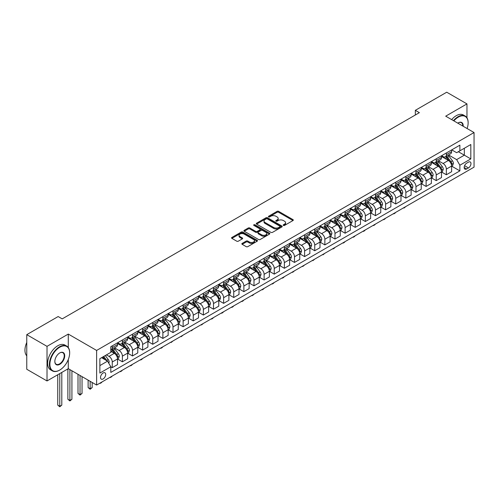 <?xml version="1.0" encoding="UTF-8"?>
<svg xmlns="http://www.w3.org/2000/svg" width="499" height="499" viewBox="0 0 499 499"><rect width="100%" height="100%" fill="white"/><g stroke="black" fill="none" stroke-linecap="round" stroke-linejoin="round"><path stroke-width="0.75" d="M283.42 225.417A0.786 0.455 0 0 0 284.53 225.417L292.975 220.546A1.123 0.649 0 0 0 293.306 220.084A1.123 0.649 0 0 0 292.975 219.622L278.667 211.364A1.123 0.649 0 0 0 277.076 211.364L268.63 216.242A0.786 0.455 0 0 0 268.4 216.56A0.786 0.455 0 0 0 268.63 216.884A0.786 0.455 0 0 0 269.747 216.884L270.838 216.254A3.599 2.077 0 0 1 275.922 216.254L277.12 216.94A3.599 2.077 0 0 1 278.174 218.406A3.599 2.077 0 0 1 277.12 219.878L276.022 220.508A0.786 0.455 0 0 0 275.791 220.832A0.786 0.455 0 0 0 276.022 221.151A0.786 0.455 0 0 0 277.138 221.151L278.23 220.521A3.599 2.077 0 0 1 283.32 220.521L284.511 221.207A3.599 2.077 0 0 1 285.565 222.679A3.599 2.077 0 0 1 284.511 224.145L283.42 224.775A0.786 0.455 0 0 0 283.189 225.099A0.786 0.455 0 0 0 283.42 225.417L283.42 224.775M103.106 378.966A3.668 2.115 120 0 0 105.501 375.735A3.668 2.115 120 0 0 104.94 372.803A3.668 2.115 120 0 0 103.106 372.984A3.668 2.115 120 0 0 100.711 376.209A3.668 2.115 120 0 0 101.272 379.146A3.668 2.115 120 0 0 103.106 378.966M242.177 243.4A1.123 0.649 0 0 0 241.847 243.861A1.123 0.649 0 0 0 242.177 244.317L246.194 246.637A1.123 0.649 0 0 0 247.785 246.637L257.166 241.223A1.123 0.649 0 0 0 257.49 240.761A1.123 0.649 0 0 0 257.166 240.3L242.851 232.041A1.123 0.649 0 0 0 241.267 232.041L231.885 237.455A1.123 0.649 0 0 0 231.555 237.917A1.123 0.649 0 0 0 231.885 238.372L236.732 241.173A1.123 0.649 0 0 0 238.322 241.173L242.339 238.859A1.123 0.649 0 0 0 242.664 238.397A1.123 0.649 0 0 0 242.339 237.936L239.932 236.551A3.006 1.734 0 0 1 239.052 235.322A3.006 1.734 0 0 1 240.905 233.719A3.006 1.734 0 0 1 244.186 234.093L253.604 239.532A3.006 1.734 0 0 1 254.484 240.761A3.006 1.734 0 0 1 252.631 242.364A3.006 1.734 0 0 1 249.35 241.99L247.785 241.079A1.123 0.649 0 0 0 246.194 241.079L242.177 243.4L242.177 244.317M68.282 334.074L47.018 346.35L26.771 334.661L26.771 369.266L47.018 380.955L68.282 368.68L96.625 385.047L96.625 350.441L68.282 334.074L68.282 347.547M466.964 117.795L466.964 103.898L445.701 116.173L474.05 132.541L96.625 350.441M466.964 103.898L446.717 92.209L415.33 110.329L415.33 115.007M26.771 334.661L58.158 316.541L62.207 318.88L419.378 112.668L415.33 110.329M270.92 232.359A1.123 0.649 0 0 0 272.504 232.359L281.885 226.945A1.123 0.649 0 0 0 282.216 226.49A1.123 0.649 0 0 0 281.885 226.028L267.576 217.764A1.123 0.649 0 0 0 265.986 217.764L256.605 223.184A1.123 0.649 0 0 0 256.28 223.639A1.123 0.649 0 0 0 256.605 224.101L270.92 232.359M254.178 225.592A0.786 0.455 0 0 1 254.977 225.704L269.51 234.093L260.147 239.501A1.123 0.649 0 0 1 258.557 239.501L244.242 231.237L244.242 230.32A1.123 0.649 0 0 0 243.917 230.781A1.123 0.649 0 0 0 244.242 231.237M244.242 230.32L248.259 227.999A1.123 0.649 0 0 1 249.849 227.999L255.65 231.355A1.123 0.649 0 0 0 257.241 231.355L259.904 229.814A1.123 0.649 0 0 0 260.235 229.353A1.123 0.649 0 0 0 259.904 228.898L253.866 225.411A0.786 0.455 0 0 1 253.635 225.086A0.786 0.455 0 0 1 254.122 224.669A0.786 0.455 0 0 1 254.977 224.768L269.522 233.164A1.123 0.649 0 0 1 269.853 233.626A1.123 0.649 0 0 1 269.522 234.081L269.522 233.164M468.461 162.138L466.677 163.167A3.549 2.052 120 0 0 464.363 166.298A3.549 2.052 120 0 0 464.906 169.142A3.549 2.052 120 0 0 466.677 168.968L468.461 167.938A3.549 2.052 120 0 0 470.782 164.807A3.549 2.052 120 0 0 470.239 161.963A3.549 2.052 120 0 0 468.461 162.138M96.625 385.047L474.05 167.146L474.05 132.541M451.738 149.862L456.635 152.694L459.878 150.823L459.878 145.165L110.803 346.705L110.803 352.363L99.869 358.675L99.869 373.077L110.803 366.765L110.803 372.422L459.878 170.883L459.878 165.225L456.635 159.618L448.582 154.964M459.878 150.823L470.813 144.51L470.813 158.913L459.878 165.225M47.018 346.35L47.018 380.955M458.338 151.715L464.332 155.17L464.332 148.253L470.813 144.51M456.635 159.618L464.332 155.17L470.813 158.913M99.869 365.592L107.559 361.151L101.565 357.689M110.803 366.809L112.256 367.651L112.256 361.993A4.585 2.645 -120 0 0 109.019 356.38L106.43 354.883M112.256 367.651L117.521 364.613L117.521 358.956A4.585 2.645 -120 0 0 114.283 353.342L110.803 351.333M117.645 359.068L122.386 361.806L122.386 356.149A4.585 2.645 -120 0 0 119.142 350.535L114.489 347.853M122.386 361.806L127.65 358.769L127.65 353.111A4.585 2.645 -120 0 0 124.407 347.497L117.521 343.524M127.769 353.223L132.509 355.962L132.509 350.304A4.585 2.645 -120 0 0 129.266 344.69L124.619 342.008M132.509 355.962L137.774 352.924L137.774 347.267A4.585 2.645 -120 0 0 134.53 341.653L127.65 337.68M137.892 347.379L142.633 350.117L142.633 344.46A4.585 2.645 -120 0 0 139.389 338.846L134.742 336.164M142.633 350.117L147.897 347.079L147.897 341.416A4.585 2.645 -120 0 0 144.654 335.808L137.774 331.835M148.016 341.534L152.756 344.273L152.756 338.615A4.585 2.645 -120 0 0 149.513 333.001L144.866 330.313M152.756 344.273L158.021 341.229L158.021 335.571A4.585 2.645 -120 0 0 154.777 329.964L147.897 325.99M158.139 335.69L162.88 338.428L162.88 332.771A4.585 2.645 -120 0 0 159.643 327.157L154.989 324.469M162.88 338.428L168.144 335.384L168.144 329.727A4.585 2.645 -120 0 0 164.907 324.119L158.021 320.14M168.263 329.845L173.003 332.584L173.003 326.92A4.585 2.645 -120 0 0 169.766 321.312L165.113 318.624M173.003 332.584L178.268 329.54L178.268 323.882A4.585 2.645 -120 0 0 175.03 318.275L168.144 314.295M178.386 324.001L183.127 326.739L183.127 321.075A4.585 2.645 -120 0 0 179.889 315.468L175.236 312.779M183.127 326.739L188.391 323.695L188.391 318.038A4.585 2.645 -120 0 0 185.154 312.43L178.268 308.451M188.516 318.156L193.25 320.888L193.25 315.231A4.585 2.645 -120 0 0 190.013 309.623L185.36 306.935M193.25 320.888L198.515 317.851L198.515 312.193A4.585 2.645 -120 0 0 195.277 306.579L188.391 302.606M198.639 312.312L203.374 315.044L203.374 309.386A4.585 2.645 -120 0 0 200.136 303.779L195.483 301.09M203.374 315.044L208.638 312.006L208.638 306.349A4.585 2.645 -120 0 0 205.401 300.735L198.515 296.762M208.763 306.467L213.497 309.199L213.497 303.542A4.585 2.645 -120 0 0 210.26 297.934L205.607 295.246M213.497 309.199L218.762 306.161L218.762 300.504A4.585 2.645 -120 0 0 215.524 294.89L208.638 290.917M218.886 300.623L223.621 303.355L223.621 297.697A4.585 2.645 -120 0 0 220.383 292.083L215.73 289.401M223.621 303.355L228.885 300.317L228.885 294.659A4.585 2.645 -120 0 0 225.648 289.046L218.762 285.072M229.01 294.778L233.744 297.51L233.744 291.853A4.585 2.645 -120 0 0 230.507 286.239L225.854 283.557M233.744 297.51L239.009 294.472L239.009 288.815A4.585 2.645 -120 0 0 235.771 283.201L228.885 279.228M239.133 288.927L243.874 291.666L243.874 286.008A4.585 2.645 -120 0 0 240.63 280.394L235.977 277.712M243.874 291.666L249.138 288.628L249.138 282.97A4.585 2.645 -120 0 0 245.895 277.357L239.009 273.383M249.257 283.083L253.997 285.821L253.997 280.164A4.585 2.645 -120 0 0 250.754 274.55L246.107 271.868M253.997 285.821L259.262 282.783L259.262 277.126A4.585 2.645 -120 0 0 256.018 271.512L249.138 267.539M259.38 277.238L264.121 279.976L264.121 274.319A4.585 2.645 -120 0 0 260.877 268.705L256.23 266.023M264.121 279.976L269.385 276.939L269.385 271.281A4.585 2.645 -120 0 0 266.142 265.668L259.262 261.694M269.504 271.394L274.244 274.132L274.244 268.474A4.585 2.645 -120 0 0 271.001 262.861L266.354 260.179M274.244 274.132L279.509 271.094L279.509 265.431A4.585 2.645 -120 0 0 276.265 259.823L269.385 255.85M279.627 265.549L284.368 268.287L284.368 262.63A4.585 2.645 -120 0 0 281.13 257.016L276.477 254.328M284.368 268.287L289.632 265.243L289.632 259.586A4.585 2.645 -120 0 0 286.395 253.979L279.509 250.005M289.751 259.705L294.491 262.443L294.491 256.785A4.585 2.645 -120 0 0 291.254 251.172L286.601 248.483M294.491 262.443L299.756 259.399L299.756 253.742A4.585 2.645 -120 0 0 296.518 248.134L289.632 244.154M299.874 253.86L304.615 256.598L304.615 250.935A4.585 2.645 -120 0 0 301.377 245.327L296.724 242.639M304.615 256.598L309.879 253.554L309.879 247.897A4.585 2.645 -120 0 0 306.642 242.289L299.756 238.31M310.004 248.015L314.738 250.748L314.738 245.09A4.585 2.645 -120 0 0 311.501 239.483L306.848 236.794M314.738 250.748L320.002 247.71L320.002 242.052A4.585 2.645 -120 0 0 316.765 236.445L309.879 232.465M320.127 242.171L324.861 244.903L324.861 239.246A4.585 2.645 -120 0 0 321.624 233.638L316.971 230.95M324.861 244.903L330.126 241.865L330.126 236.208A4.585 2.645 -120 0 0 326.889 230.594L320.002 226.621M330.251 236.326L334.985 239.058L334.985 233.401A4.585 2.645 -120 0 0 331.748 227.793L327.094 225.105M334.985 239.058L340.249 236.021L340.249 230.363A4.585 2.645 -120 0 0 337.012 224.75L330.126 220.776M340.374 230.482L345.108 233.214L345.108 227.556A4.585 2.645 -120 0 0 341.871 221.949L337.218 219.261M345.108 233.214L350.373 230.176L350.373 224.519A4.585 2.645 -120 0 0 347.136 218.905L340.249 214.932M350.498 224.637L355.232 227.369L355.232 221.712A4.585 2.645 -120 0 0 351.995 216.098L347.341 213.416M355.232 227.369L360.496 224.332L360.496 218.674A4.585 2.645 -120 0 0 357.259 213.061L350.373 209.087M360.621 218.793L365.362 221.525L365.362 215.867A4.585 2.645 -120 0 0 362.118 210.254L357.465 207.572M365.362 221.525L370.626 218.487L370.626 212.83A4.585 2.645 -120 0 0 367.383 207.216L360.496 203.243M370.745 212.942L375.485 215.68L375.485 210.023A4.585 2.645 -120 0 0 372.242 204.409L367.595 201.727M375.485 215.68L380.749 212.643L380.749 206.985A4.585 2.645 -120 0 0 377.506 201.371L370.626 197.398M380.868 207.097L385.608 209.836L385.608 204.178A4.585 2.645 -120 0 0 382.365 198.565L377.718 195.882M385.608 209.836L390.873 206.798L390.873 201.141A4.585 2.645 -120 0 0 387.629 195.527L380.749 191.554M390.991 201.253L395.732 203.991L395.732 198.334A4.585 2.645 -120 0 0 392.488 192.72L387.842 190.038M395.732 203.991L400.996 200.954L400.996 195.29A4.585 2.645 -120 0 0 397.753 189.682L390.873 185.709M401.115 195.408L405.855 198.147L405.855 192.489A4.585 2.645 -120 0 0 402.618 186.876L397.965 184.193M405.855 198.147L411.12 195.109L411.12 189.445A4.585 2.645 -120 0 0 407.883 183.838L400.996 179.865M411.238 189.564L415.979 192.302L415.979 186.645A4.585 2.645 -120 0 0 412.742 181.031L408.088 178.343M415.979 192.302L421.243 189.258L421.243 183.601A4.585 2.645 -120 0 0 418.006 177.993L411.12 174.014M421.362 183.719L426.102 186.458L426.102 180.8A4.585 2.645 -120 0 0 422.865 175.186L418.212 172.498M426.102 186.458L431.367 183.414L431.367 177.756A4.585 2.645 -120 0 0 428.13 172.149L421.243 168.169M431.492 177.875L436.226 180.613L436.226 174.949A4.585 2.645 -120 0 0 432.989 169.342L428.335 166.654M436.226 180.613L441.49 177.569L441.49 171.912A4.585 2.645 -120 0 0 438.253 166.304L431.367 162.325M441.615 172.03L446.349 174.762L446.349 169.105A4.585 2.645 -120 0 0 443.112 163.497L438.459 160.809M446.349 174.762L451.614 171.725L451.614 166.067A4.585 2.645 -120 0 0 448.376 160.453L441.49 156.48M441.615 155.713L443.112 156.574A4.585 2.645 -120 0 0 445.401 156.805A4.585 2.645 -120 0 0 446.349 154.702L446.349 152.975M431.492 161.557L432.989 162.418A4.585 2.645 -120 0 0 435.278 162.649A4.585 2.645 -120 0 0 436.226 160.547L436.226 158.819M421.362 167.402L422.865 168.263A4.585 2.645 -120 0 0 425.154 168.494A4.585 2.645 -120 0 0 426.102 166.398L426.102 164.664M411.238 173.247L412.742 174.107A4.585 2.645 -120 0 0 415.031 174.338A4.585 2.645 -120 0 0 415.979 172.242L415.979 170.508M401.115 179.091L402.618 179.958A4.585 2.645 -120 0 0 404.907 180.183A4.585 2.645 -120 0 0 405.855 178.087L405.855 176.353M390.991 184.936L392.488 185.803A4.585 2.645 -120 0 0 394.784 186.027A4.585 2.645 -120 0 0 395.732 183.931L395.732 182.197M380.868 190.78L382.365 191.647A4.585 2.645 -120 0 0 384.66 191.872A4.585 2.645 -120 0 0 385.608 189.776L385.608 188.042M370.745 196.625L372.242 197.492A4.585 2.645 -120 0 0 374.537 197.716A4.585 2.645 -120 0 0 375.485 195.62L375.485 193.893M360.621 202.469L362.118 203.336A4.585 2.645 -120 0 0 364.407 203.561A4.585 2.645 -120 0 0 365.362 201.465L365.362 199.737M350.498 208.314L351.995 209.181A4.585 2.645 -120 0 0 354.284 209.405A4.585 2.645 -120 0 0 355.232 207.31L355.232 205.582M340.374 214.158L341.871 215.025A4.585 2.645 -120 0 0 344.16 215.25A4.585 2.645 -120 0 0 345.108 213.154L345.108 211.426M330.251 220.003L331.748 220.87A4.585 2.645 -120 0 0 334.037 221.094A4.585 2.645 -120 0 0 334.985 218.999L334.985 217.271M320.127 225.847L321.624 226.714A4.585 2.645 -120 0 0 323.913 226.945A4.585 2.645 -120 0 0 324.861 224.843L324.861 223.115M310.004 231.698L311.501 232.559A4.585 2.645 -120 0 0 313.79 232.79A4.585 2.645 -120 0 0 314.738 230.688L314.738 228.96M299.874 237.543L301.377 238.403A4.585 2.645 -120 0 0 303.666 238.634A4.585 2.645 -120 0 0 304.615 236.532L304.615 234.804M289.751 243.387L291.254 244.248A4.585 2.645 -120 0 0 293.543 244.479A4.585 2.645 -120 0 0 294.491 242.383L294.491 240.649M279.627 249.232L281.13 250.099A4.585 2.645 -120 0 0 283.42 250.323A4.585 2.645 -120 0 0 284.368 248.228L284.368 246.494M269.504 255.076L271.001 255.943A4.585 2.645 -120 0 0 273.296 256.168A4.585 2.645 -120 0 0 274.244 254.072L274.244 252.338M259.38 260.921L260.877 261.788A4.585 2.645 -120 0 0 263.173 262.012A4.585 2.645 -120 0 0 264.121 259.917L264.121 258.183M249.257 266.765L250.754 267.632A4.585 2.645 -120 0 0 253.049 267.857A4.585 2.645 -120 0 0 253.997 265.761L253.997 264.027M239.133 272.61L240.63 273.477A4.585 2.645 -120 0 0 242.919 273.702A4.585 2.645 -120 0 0 243.874 271.606L243.874 269.878M229.01 278.454L230.507 279.321A4.585 2.645 -120 0 0 232.796 279.546A4.585 2.645 -120 0 0 233.744 277.45L233.744 275.722M218.886 284.299L220.383 285.166A4.585 2.645 -120 0 0 222.673 285.391A4.585 2.645 -120 0 0 223.621 283.295L223.621 281.567M208.763 290.144L210.26 291.011A4.585 2.645 -120 0 0 212.549 291.235A4.585 2.645 -120 0 0 213.497 289.139L213.497 287.412M198.639 295.988L200.136 296.855A4.585 2.645 -120 0 0 202.426 297.086A4.585 2.645 -120 0 0 203.374 294.984L203.374 293.256M188.516 301.839L190.013 302.7A4.585 2.645 -120 0 0 192.302 302.93A4.585 2.645 -120 0 0 193.25 300.828L193.25 299.101M178.386 307.683L179.889 308.544A4.585 2.645 -120 0 0 182.179 308.775A4.585 2.645 -120 0 0 183.127 306.673L183.127 304.945M168.263 313.528L169.766 314.389A4.585 2.645 -120 0 0 172.055 314.62A4.585 2.645 -120 0 0 173.003 312.517L173.003 310.79M158.139 319.372L159.643 320.233A4.585 2.645 -120 0 0 161.932 320.464A4.585 2.645 -120 0 0 162.88 318.368L162.88 316.634M148.016 325.217L149.513 326.084A4.585 2.645 -120 0 0 151.808 326.309A4.585 2.645 -120 0 0 152.756 324.213L152.756 322.479M137.892 331.062L139.389 331.929A4.585 2.645 -120 0 0 141.685 332.153A4.585 2.645 -120 0 0 142.633 330.057L142.633 328.323M127.769 336.906L129.266 337.773A4.585 2.645 -120 0 0 131.561 337.998A4.585 2.645 -120 0 0 132.509 335.902L132.509 334.168M117.645 342.751L119.142 343.618A4.585 2.645 -120 0 0 121.432 343.842A4.585 2.645 -120 0 0 122.386 341.746L122.386 340.019M451.738 166.186L459.878 170.883M445.401 156.805L450.666 153.761A4.585 2.645 -120 0 0 451.614 151.665L451.614 149.937M435.278 162.649L440.542 159.605A4.585 2.645 -120 0 0 441.49 157.509L441.49 155.782M425.154 168.494L430.419 165.45A4.585 2.645 -120 0 0 431.367 163.354L431.367 161.626M415.031 174.338L420.295 171.3A4.585 2.645 -120 0 0 421.243 169.198L421.243 167.471M404.907 180.183L410.172 177.145A4.585 2.645 -120 0 0 411.12 175.043L411.12 173.315M394.784 186.027L400.048 182.99A4.585 2.645 -120 0 0 400.996 180.888L400.996 179.16M384.66 191.872L389.925 188.834A4.585 2.645 -120 0 0 390.873 186.738L390.873 185.004M374.537 197.716L379.801 194.679A4.585 2.645 -120 0 0 380.749 192.583L380.749 190.849M364.407 203.561L369.672 200.523A4.585 2.645 -120 0 0 370.626 198.427L370.626 196.693M354.284 209.405L359.548 206.368A4.585 2.645 -120 0 0 360.496 204.272L360.496 202.538M344.16 215.25L349.425 212.212A4.585 2.645 -120 0 0 350.373 210.116L350.373 208.382M334.037 221.094L339.301 218.057A4.585 2.645 -120 0 0 340.249 215.961L340.249 214.233M323.913 226.945L329.178 223.901A4.585 2.645 -120 0 0 330.126 221.806L330.126 220.078M313.79 232.79L319.054 229.746A4.585 2.645 -120 0 0 320.002 227.65L320.002 225.922M303.666 238.634L308.931 235.59A4.585 2.645 -120 0 0 309.879 233.495L309.879 231.767M293.543 244.479L298.807 241.441A4.585 2.645 -120 0 0 299.756 239.339L299.756 237.611M283.42 250.323L288.684 247.286A4.585 2.645 -120 0 0 289.632 245.184L289.632 243.456M273.296 256.168L278.561 253.13A4.585 2.645 -120 0 0 279.509 251.028L279.509 249.3M263.173 262.012L268.437 258.975A4.585 2.645 -120 0 0 269.385 256.879L269.385 255.145M253.049 267.857L258.314 264.819A4.585 2.645 -120 0 0 259.262 262.724L259.262 260.989M242.919 273.702L248.184 270.664A4.585 2.645 -120 0 0 249.138 268.568L249.138 266.834M232.796 279.546L238.06 276.508A4.585 2.645 -120 0 0 239.009 274.413L239.009 272.679M222.673 285.391L227.937 282.353A4.585 2.645 -120 0 0 228.885 280.257L228.885 278.523M212.549 291.235L217.814 288.197A4.585 2.645 -120 0 0 218.762 286.102L218.762 284.374M202.426 297.086L207.69 294.042A4.585 2.645 -120 0 0 208.638 291.946L208.638 290.218M192.302 302.93L197.567 299.887A4.585 2.645 -120 0 0 198.515 297.791L198.515 296.063M182.179 308.775L187.443 305.731A4.585 2.645 -120 0 0 188.391 303.635L188.391 301.907M172.055 314.62L177.32 311.576A4.585 2.645 -120 0 0 178.268 309.48L178.268 307.752M161.932 320.464L167.196 317.426A4.585 2.645 -120 0 0 168.144 315.324L168.144 313.597M151.808 326.309L157.073 323.271A4.585 2.645 -120 0 0 158.021 321.169L158.021 319.441M141.685 332.153L146.949 329.115A4.585 2.645 -120 0 0 147.897 327.013L147.897 325.286M131.561 337.998L136.826 334.96A4.585 2.645 -120 0 0 137.774 332.864L137.774 331.13M121.432 343.842L126.696 340.805A4.585 2.645 -120 0 0 127.65 338.709L127.65 336.975M110.803 349.874A4.585 2.645 -120 0 0 111.308 349.687L116.573 346.649A4.585 2.645 -120 0 0 117.521 344.553L117.521 342.819M111.308 349.687A4.585 2.645 -120 0 0 112.256 347.591L112.256 345.863M107.559 361.151L110.803 366.765M68.282 368.68L68.282 359.523M283.731 225.529L284.511 225.08A3.599 2.077 0 0 0 285.565 223.614L285.565 222.679M278.174 218.406L278.174 219.342A3.599 2.077 0 0 1 277.12 220.814L276.34 221.263M292.975 219.622L292.975 220.546L278.667 212.3A1.123 0.649 0 0 0 277.076 212.3L268.949 216.996M281.885 226.028L281.885 226.945L267.576 218.699A1.123 0.649 0 0 0 265.986 218.699L256.623 224.107L256.605 223.184M279.902 226.808A0.786 0.455 0 0 0 280.132 226.49A0.786 0.455 0 0 0 279.902 226.166L267.339 218.911A0.786 0.455 0 0 0 266.229 218.911L265.075 219.579A3.599 2.077 0 0 0 264.021 221.051A3.599 2.077 0 0 0 265.075 222.517L273.658 227.475A3.599 2.077 0 0 0 278.748 227.475L279.902 226.808L279.902 227.744A0.786 0.455 0 0 0 280.132 227.419L280.132 226.49M264.021 221.051L264.021 221.98A3.599 2.077 0 0 0 265.075 223.452L265.075 222.517M279.902 227.744L278.748 228.411A3.599 2.077 0 0 1 273.658 228.411L265.075 223.452M244.261 231.243L248.259 228.935L248.259 227.999M260.235 229.353L260.235 230.288A1.123 0.649 0 0 1 259.904 230.75L257.241 232.285A1.123 0.649 0 0 1 255.65 232.285L249.849 228.935A1.123 0.649 0 0 0 248.259 228.935M261.676 234.829A3.006 1.734 0 0 0 264.95 235.204A3.006 1.734 0 0 0 266.809 233.601A3.006 1.734 0 0 0 265.93 232.372L262.611 230.457A1.123 0.649 0 0 0 261.021 230.457L258.357 231.998A1.123 0.649 0 0 0 258.027 232.453A1.123 0.649 0 0 0 258.357 232.914L261.676 234.829L261.676 235.765A3.006 1.734 0 0 0 264.95 236.139A3.006 1.734 0 0 0 266.809 234.536L266.809 233.601M258.027 232.453L258.027 233.389A1.123 0.649 0 0 0 258.357 233.85L258.357 232.914M261.676 235.765L258.357 233.85M254.484 240.761L254.484 241.697A3.006 1.734 0 0 1 252.631 243.3A3.006 1.734 0 0 1 249.35 242.926L247.785 242.015A1.123 0.649 0 0 0 246.194 242.015L242.19 244.329M239.052 235.322L239.052 236.258A3.006 1.734 0 0 0 239.932 237.487L239.932 236.551M242.339 237.936L242.339 238.859L239.932 237.487M257.147 241.229L242.851 232.977A1.123 0.649 0 0 0 241.267 232.977L231.898 238.385M451.614 166.254L452.587 165.693L453.398 163.354A3.038 1.753 -120 0 0 452.431 160.772L449.119 156.355A8.764 5.059 -120 0 0 448.164 155.208M444.871 158.433A8.764 5.059 -120 0 0 443.075 156.555M451.339 164.396L451.757 163.485A3.038 1.753 -120 0 0 450.89 161.657L447.578 157.241A8.764 5.059 -120 0 0 446.624 156.1M445.807 156.567A7.273 4.198 60 0 1 447.004 157.927L449.805 161.664M445.651 156.655A8.764 5.059 60 0 1 446.605 157.803L448.807 160.74M405.912 206.486L403.99 208.058L403.585 207.827M403.99 207.59L403.99 208.058M441.49 172.099L442.463 171.537L443.274 169.198A3.038 1.753 -120 0 0 442.301 166.616L438.995 162.2A8.764 5.059 -120 0 0 438.041 161.052M434.748 164.277A8.764 5.059 -120 0 0 432.951 162.4M441.216 170.24L441.634 169.329A3.038 1.753 -120 0 0 440.767 167.502L437.455 163.086A8.764 5.059 -120 0 0 436.5 161.944M435.683 162.412A7.273 4.198 60 0 1 436.881 163.772L439.681 167.508M435.527 162.506A8.764 5.059 60 0 1 436.482 163.647L438.683 166.585M395.782 212.331L394.678 213.435L393.462 213.672M393.867 213.435L393.867 213.903M431.367 177.943L432.34 177.382L433.151 175.043A3.038 1.753 -120 0 0 432.178 172.461L428.872 168.044A8.764 5.059 -120 0 0 427.917 166.897M424.624 170.122A8.764 5.059 -120 0 0 422.828 168.244M431.092 176.085L431.51 175.174A3.038 1.753 -120 0 0 430.643 173.346L427.331 168.93A8.764 5.059 -120 0 0 426.377 167.789M425.56 168.257A7.273 4.198 60 0 1 426.757 169.616L429.558 173.353M425.404 168.35A8.764 5.059 60 0 1 426.358 169.492L428.56 172.429M385.658 218.175L384.554 219.279L383.338 219.516M383.743 219.279L383.743 219.747M421.243 183.788L422.216 183.227L423.027 180.888A3.038 1.753 -120 0 0 422.054 178.305L418.748 173.889A8.764 5.059 -120 0 0 417.788 172.741M414.501 175.966A8.764 5.059 -120 0 0 412.704 174.089M420.969 181.929L421.387 181.018A3.038 1.753 -120 0 0 420.52 179.197L417.208 174.775A8.764 5.059 -120 0 0 416.253 173.633M415.436 174.101A7.273 4.198 60 0 1 416.628 175.461L419.428 179.197M415.28 174.195A8.764 5.059 60 0 1 416.235 175.336L418.436 178.274M375.535 224.02L374.431 225.124L373.215 225.361M373.62 225.124L373.62 225.592M411.12 189.632L412.093 189.071L412.904 186.738A3.038 1.753 -120 0 0 411.931 184.15L408.625 179.734A8.764 5.059 -120 0 0 407.664 178.586M404.377 181.811A8.764 5.059 -120 0 0 402.581 179.933M410.845 187.774L411.263 186.863A3.038 1.753 -120 0 0 410.396 185.042L407.084 180.619A8.764 5.059 -120 0 0 406.13 179.478M405.313 179.946A7.273 4.198 60 0 1 406.504 181.305L409.305 185.042M405.157 180.039A8.764 5.059 60 0 1 406.111 181.181L408.313 184.119M365.411 229.864L364.307 230.975L363.091 231.205M363.497 230.968L363.497 231.442M467.108 128.53A13.972 8.065 120 0 0 468.137 122.86A13.972 8.065 120 0 0 458.257 117.159A13.972 8.065 120 0 0 453.859 120.883M453.435 120.639A14.315 8.265 -60 0 1 458.013 116.735A14.315 8.265 -60 0 1 465.174 116.024A14.315 8.265 -60 0 1 468.137 122.579A14.315 8.265 -60 0 1 468.137 122.723M457.795 123.153A6.986 4.036 -60 0 1 458.257 122.86L458.257 122.86A6.986 4.036 -60 0 1 463.178 126.259M451.657 119.61A14.315 8.265 -60 0 1 456.229 115.706A14.315 8.265 -60 0 1 463.39 114.995L465.174 116.024M462.704 125.991A6.643 3.836 120 0 0 461.338 122.673A6.643 3.836 120 0 0 458.132 122.935M59.531 370.177L59.774 370.033A13.972 8.065 120 0 0 69.66 352.924A13.972 8.065 120 0 0 59.774 347.217A13.972 8.065 120 0 0 49.894 364.332A13.972 8.065 120 0 0 59.774 370.033L59.531 370.177A14.315 8.265 -60 0 1 52.376 370.888A14.315 8.265 -60 0 1 50.181 359.411A14.315 8.265 -60 0 1 59.531 346.799A14.315 8.265 -60 0 1 66.691 346.088A14.315 8.265 -60 0 1 69.66 352.643A14.315 8.265 -60 0 1 69.654 352.781M59.774 364.332A6.986 4.036 -60 0 1 54.834 361.476A6.986 4.036 -60 0 1 59.774 352.924L59.774 352.924A6.986 4.036 -60 0 1 64.714 355.775A6.986 4.036 -60 0 1 59.774 364.332M54.84 361.338A6.643 3.836 120 0 0 56.212 364.239A6.643 3.836 120 0 0 59.531 363.908A6.643 3.836 120 0 0 63.872 358.057A6.643 3.836 120 0 0 62.855 352.731A6.643 3.836 120 0 0 59.655 352.993M52.376 370.888L50.592 369.859A14.315 8.265 -60 0 1 48.397 358.382A14.315 8.265 -60 0 1 57.753 345.77A14.315 8.265 -60 0 1 64.907 345.059L66.691 346.088M26.771 355.849A14.315 8.265 -60 0 1 26.771 342.464M400.996 195.477L401.969 194.922L402.774 192.583A3.038 1.753 -120 0 0 401.807 189.994L398.501 185.578A8.764 5.059 -120 0 0 397.541 184.43M394.254 187.661A8.764 5.059 -120 0 0 392.457 185.784M400.716 193.618L401.14 192.708A3.038 1.753 -120 0 0 400.267 190.886L396.961 186.464A8.764 5.059 -120 0 0 396.006 185.322M395.189 185.79A7.273 4.198 60 0 1 396.381 187.15L399.181 190.886M395.033 185.884A8.764 5.059 60 0 1 395.988 187.025L398.19 189.963M355.288 235.709L354.184 236.819L352.968 237.05M353.373 236.819L353.373 237.287M390.873 201.328L391.846 200.766L392.651 198.427A3.038 1.753 -120 0 0 391.684 195.839L388.378 191.423A8.764 5.059 -120 0 0 387.417 190.281M384.13 193.506A8.764 5.059 -120 0 0 382.334 191.628M390.592 199.463L391.016 198.552A3.038 1.753 -120 0 0 390.143 196.731L386.837 192.315A8.764 5.059 -120 0 0 385.883 191.167M385.066 191.635A7.273 4.198 60 0 1 386.257 192.994L389.058 196.731M384.91 191.728A8.764 5.059 60 0 1 385.864 192.876L388.066 195.808M345.165 241.553L344.061 242.664L342.844 242.894M343.25 242.664L343.25 243.132M380.749 207.172L381.716 206.611L382.527 204.272A3.038 1.753 -120 0 0 381.56 201.683L378.248 197.267A8.764 5.059 -120 0 0 377.294 196.126M374.001 199.351A8.764 5.059 -120 0 0 372.21 197.473M380.469 205.314L380.893 204.403A3.038 1.753 -120 0 0 380.02 202.575L376.714 198.159A8.764 5.059 -120 0 0 375.753 197.011M374.942 197.485A7.273 4.198 60 0 1 376.134 198.839L378.934 202.575M374.786 197.573A8.764 5.059 60 0 1 375.741 198.721L377.943 201.652M335.041 247.398L333.937 248.508L332.721 248.739M333.126 248.508L333.126 248.976M370.626 213.017L371.593 212.455L372.404 210.116A3.038 1.753 -120 0 0 371.437 207.534L368.125 203.112A8.764 5.059 -120 0 0 367.17 201.97M363.877 205.195A8.764 5.059 -120 0 0 362.087 203.318M370.345 211.158L370.763 210.247A3.038 1.753 -120 0 0 369.896 208.42L366.59 204.004A8.764 5.059 -120 0 0 365.63 202.856M364.819 203.33A7.273 4.198 60 0 1 366.01 204.684L368.811 208.426M364.663 203.417A8.764 5.059 60 0 1 365.617 204.565L367.819 207.503M324.918 253.243L323.003 254.821L322.597 254.584M323.003 254.353L323.003 254.821M360.496 218.861L361.469 218.3L362.28 215.961A3.038 1.753 -120 0 0 361.313 213.379L358.001 208.956A8.764 5.059 -120 0 0 357.047 207.815M353.754 211.04A8.764 5.059 -120 0 0 351.963 209.162M360.222 217.003L360.64 216.092A3.038 1.753 -120 0 0 359.773 214.264L356.467 209.848A8.764 5.059 -120 0 0 355.506 208.701M354.695 209.175A7.273 4.198 60 0 1 355.887 210.528L358.687 214.271M354.533 209.262A8.764 5.059 60 0 1 355.494 210.41L357.689 213.347M314.794 259.087L312.879 260.665L312.468 260.428M312.879 260.197L312.879 260.665M350.373 224.706L351.346 224.145L352.157 221.806A3.038 1.753 -120 0 0 351.19 219.223L347.878 214.801A8.764 5.059 -120 0 0 346.924 213.659M343.63 216.884A8.764 5.059 -120 0 0 341.84 215.007M350.098 222.847L350.516 221.936A3.038 1.753 -120 0 0 349.649 220.109L346.337 215.693A8.764 5.059 -120 0 0 345.383 214.545M344.566 215.019A7.273 4.198 60 0 1 345.763 216.373L348.564 220.115M344.41 215.106A8.764 5.059 60 0 1 345.37 216.254L347.566 219.192M304.671 264.938L302.75 266.51L302.344 266.273M302.75 266.042L302.75 266.51M340.249 230.55L341.222 229.989L342.033 227.65A3.038 1.753 -120 0 0 341.066 225.068L337.754 220.652A8.764 5.059 -120 0 0 336.8 219.504M333.507 222.729A8.764 5.059 -120 0 0 331.716 220.851M339.975 228.692L340.393 227.781A3.038 1.753 -120 0 0 339.526 225.953L336.214 221.537A8.764 5.059 -120 0 0 335.259 220.39M334.442 220.864A7.273 4.198 60 0 1 335.64 222.217L338.441 225.96M334.286 220.951A8.764 5.059 60 0 1 335.247 222.099L337.443 225.037M294.547 270.782L292.626 272.354L292.221 272.123M292.626 271.886L292.626 272.354M330.126 236.395L331.099 235.834L331.91 233.495A3.038 1.753 -120 0 0 330.943 230.912L327.631 226.496A8.764 5.059 -120 0 0 326.677 225.348M323.383 228.573A8.764 5.059 -120 0 0 321.587 226.696M329.851 234.536L330.269 233.626A3.038 1.753 -120 0 0 329.402 231.798L326.09 227.382A8.764 5.059 -120 0 0 325.136 226.234M324.319 226.708A7.273 4.198 60 0 1 325.516 228.068L328.317 231.804M324.163 226.796A8.764 5.059 60 0 1 325.117 227.943L327.319 230.881M284.418 276.627L283.313 277.731L282.097 277.968M282.503 277.731L282.503 278.199M320.002 242.24L320.976 241.678L321.786 239.339A3.038 1.753 -120 0 0 320.813 236.757L317.507 232.341A8.764 5.059 -120 0 0 316.553 231.193M313.26 234.418A8.764 5.059 -120 0 0 311.463 232.54M319.728 240.381L320.146 239.47A3.038 1.753 -120 0 0 319.279 237.643L315.967 233.226A8.764 5.059 -120 0 0 315.012 232.085M314.195 232.553A7.273 4.198 60 0 1 315.393 233.912L318.194 237.649M314.039 232.64A8.764 5.059 60 0 1 314.994 233.788L317.196 236.726M274.294 282.471L273.19 283.575L271.974 283.812M272.379 283.575L272.379 284.043M309.879 248.084L310.852 247.523L311.663 245.184A3.038 1.753 -120 0 0 310.69 242.601L307.384 238.185A8.764 5.059 -120 0 0 306.43 237.037M303.136 240.262A8.764 5.059 -120 0 0 301.34 238.385M309.605 246.225L310.022 245.315A3.038 1.753 -120 0 0 309.155 243.487L305.843 239.071A8.764 5.059 -120 0 0 304.889 237.929M304.072 238.397A7.273 4.198 60 0 1 305.269 239.757L308.07 243.493M303.916 238.491A8.764 5.059 60 0 1 304.87 239.632L307.072 242.57M264.171 288.316L263.067 289.42L261.85 289.657M262.256 289.42L262.256 289.888M299.756 253.929L300.729 253.367L301.539 251.028A3.038 1.753 -120 0 0 300.566 248.446L297.261 244.03A8.764 5.059 -120 0 0 296.3 242.882M293.013 246.107A8.764 5.059 -120 0 0 291.216 244.229M299.481 252.07L299.899 251.159A3.038 1.753 -120 0 0 299.032 249.332L295.72 244.915A8.764 5.059 -120 0 0 294.766 243.774M293.948 244.242A7.273 4.198 60 0 1 295.14 245.602L297.94 249.338M293.792 244.335A8.764 5.059 60 0 1 294.747 245.477L296.949 248.415M254.047 294.161L252.943 295.265L251.727 295.502M252.132 295.265L252.132 295.732M289.632 259.773L290.605 259.212L291.416 256.879A3.038 1.753 -120 0 0 290.443 254.29L287.137 249.874A8.764 5.059 -120 0 0 286.177 248.727M282.889 251.951A8.764 5.059 -120 0 0 281.093 250.074M289.358 257.914L289.776 257.004A3.038 1.753 -120 0 0 288.909 255.182L285.596 250.76A8.764 5.059 -120 0 0 284.642 249.619M283.825 250.086A7.273 4.198 60 0 1 285.016 251.446L287.817 255.182M283.669 250.18A8.764 5.059 60 0 1 284.623 251.321L286.825 254.259M243.924 300.005L242.82 301.115L241.603 301.346M242.009 301.109L242.009 301.577M279.509 265.618L280.482 265.056L281.286 262.724A3.038 1.753 -120 0 0 280.319 260.135L277.014 255.719A8.764 5.059 -120 0 0 276.053 254.571M272.766 257.796A8.764 5.059 -120 0 0 270.969 255.918M279.228 263.759L279.652 262.848A3.038 1.753 -120 0 0 278.779 261.027L275.473 256.605A8.764 5.059 -120 0 0 274.519 255.463M273.702 255.931A7.273 4.198 60 0 1 274.893 257.291L277.694 261.027M273.546 256.024A8.764 5.059 60 0 1 274.5 257.166L276.702 260.104M233.8 305.85L232.696 306.96L231.48 307.191M231.885 306.954L231.885 307.428M269.385 271.462L270.358 270.907L271.163 268.568A3.038 1.753 -120 0 0 270.196 265.979L266.89 261.563A8.764 5.059 -120 0 0 265.93 260.416M262.642 263.647A8.764 5.059 -120 0 0 260.846 261.769M269.104 269.603L269.529 268.693A3.038 1.753 -120 0 0 268.655 266.871L265.349 262.455A8.764 5.059 -120 0 0 264.395 261.308M263.578 261.775A7.273 4.198 60 0 1 264.769 263.135L267.57 266.871M263.422 261.869A8.764 5.059 60 0 1 264.376 263.01L266.578 265.948M223.677 311.694L222.573 312.804L221.356 313.035M221.762 312.804L221.762 313.272M259.262 277.313L260.228 276.752L261.039 274.413A3.038 1.753 -120 0 0 260.073 271.824L256.76 267.408A8.764 5.059 -120 0 0 255.806 266.266M252.513 269.491A8.764 5.059 -120 0 0 250.723 267.614M258.981 275.454L259.405 274.537A3.038 1.753 -120 0 0 258.532 272.716L255.226 268.3A8.764 5.059 -120 0 0 254.265 267.152M253.455 267.62A7.273 4.198 60 0 1 254.646 268.98L257.447 272.716M253.299 267.714A8.764 5.059 60 0 1 254.253 268.861L256.455 271.793M213.553 317.539L212.449 318.649L211.233 318.88M211.638 318.649L211.638 319.117M249.138 283.158L250.105 282.596L250.916 280.257A3.038 1.753 -120 0 0 249.949 277.669L246.637 273.252A8.764 5.059 -120 0 0 245.683 272.111M242.389 275.336A8.764 5.059 -120 0 0 240.599 273.458M248.858 281.299L249.275 280.388A3.038 1.753 -120 0 0 248.408 278.561L245.103 274.144A8.764 5.059 -120 0 0 244.142 272.997M243.331 273.471A7.273 4.198 60 0 1 244.522 274.824L247.323 278.567M243.175 273.558A8.764 5.059 60 0 1 244.13 274.706L246.331 277.637M203.43 323.383L201.515 324.961L201.109 324.724M201.515 324.493L201.515 324.961M239.009 289.002L239.982 288.441L240.792 286.102A3.038 1.753 -120 0 0 239.826 283.519L236.514 279.097A8.764 5.059 -120 0 0 235.559 277.955M232.266 281.18A8.764 5.059 -120 0 0 230.476 279.303M238.734 287.143L239.152 286.233A3.038 1.753 -120 0 0 238.285 284.405L234.979 279.989A8.764 5.059 -120 0 0 234.019 278.841M233.208 279.315A7.273 4.198 60 0 1 234.399 280.669L237.2 284.411M233.045 279.403A8.764 5.059 60 0 1 234.006 280.55L236.202 283.488M193.306 329.228L191.385 330.806L190.98 330.569M191.385 330.338L191.385 330.806M228.885 294.847L229.858 294.285L230.669 291.946A3.038 1.753 -120 0 0 229.702 289.364L226.39 284.941A8.764 5.059 -120 0 0 225.436 283.8M222.142 287.025A8.764 5.059 -120 0 0 220.352 285.147M228.611 292.988L229.029 292.077A3.038 1.753 -120 0 0 228.162 290.25L224.849 285.833A8.764 5.059 -120 0 0 223.895 284.686M223.078 285.16A7.273 4.198 60 0 1 224.276 286.513L227.076 290.256M222.922 285.247A8.764 5.059 60 0 1 223.883 286.395L226.078 289.333M183.183 335.072L181.262 336.65L180.856 336.413M181.262 336.183L181.262 336.65M218.762 300.691L219.735 300.13L220.546 297.791A3.038 1.753 -120 0 0 219.579 295.208L216.267 290.786A8.764 5.059 -120 0 0 215.312 289.645M212.019 292.869A8.764 5.059 -120 0 0 210.229 290.992M218.487 298.832L218.905 297.922A3.038 1.753 -120 0 0 218.038 296.094L214.726 291.678A8.764 5.059 -120 0 0 213.772 290.53M212.954 291.004A7.273 4.198 60 0 1 214.152 292.358L216.953 296.1M212.799 291.092A8.764 5.059 60 0 1 213.759 292.239L215.955 295.177M173.059 340.923L171.138 342.495L170.733 342.258M171.138 342.027L171.138 342.495M208.638 306.536L209.611 305.974L210.422 303.635A3.038 1.753 -120 0 0 209.455 301.053L206.143 296.637A8.764 5.059 -120 0 0 205.189 295.489M201.895 298.714A8.764 5.059 -120 0 0 200.099 296.836M208.364 304.677L208.782 303.766A3.038 1.753 -120 0 0 207.915 301.939L204.602 297.523A8.764 5.059 -120 0 0 203.648 296.375M202.831 296.849A7.273 4.198 60 0 1 204.029 298.202L206.829 301.945M202.675 296.936A8.764 5.059 60 0 1 203.629 298.084L205.831 301.022M162.93 346.768L161.826 347.872L160.609 348.109M161.015 347.872L161.015 348.339M198.515 312.38L199.488 311.819L200.299 309.48A3.038 1.753 -120 0 0 199.326 306.897L196.02 302.481A8.764 5.059 -120 0 0 195.065 301.334M191.772 304.558A8.764 5.059 -120 0 0 189.976 302.681M198.24 310.521L198.658 309.611A3.038 1.753 -120 0 0 197.791 307.783L194.479 303.367A8.764 5.059 -120 0 0 193.525 302.219M192.708 302.693A7.273 4.198 60 0 1 193.905 304.053L196.706 307.789M192.552 302.781A8.764 5.059 60 0 1 193.506 303.928L195.708 306.866M152.806 352.612L151.702 353.716L150.486 353.953M150.891 353.716L150.891 354.184M188.391 318.225L189.364 317.663L190.175 315.324A3.038 1.753 -120 0 0 189.202 312.742L185.896 308.326A8.764 5.059 -120 0 0 184.942 307.178M181.648 310.403A8.764 5.059 -120 0 0 179.852 308.525M188.117 316.366L188.535 315.455A3.038 1.753 -120 0 0 187.668 313.628L184.356 309.212A8.764 5.059 -120 0 0 183.401 308.07M182.584 308.538A7.273 4.198 60 0 1 183.782 309.898L186.582 313.634M182.428 308.632A8.764 5.059 60 0 1 183.383 309.773L185.584 312.711M142.683 358.457L141.579 359.561L140.362 359.798M140.768 359.561L140.768 360.029M178.268 324.069L179.241 323.508L180.052 321.169A3.038 1.753 -120 0 0 179.079 318.587L175.773 314.17A8.764 5.059 -120 0 0 174.812 313.023M171.525 316.247A8.764 5.059 -120 0 0 169.729 314.37M177.993 322.211L178.411 321.3A3.038 1.753 -120 0 0 177.544 319.472L174.232 315.056A8.764 5.059 -120 0 0 173.278 313.915M172.461 314.382A7.273 4.198 60 0 1 173.652 315.742L176.453 319.479M172.305 314.476A8.764 5.059 60 0 1 173.259 315.618L175.461 318.555M132.559 364.301L131.455 365.405L130.239 365.642M130.644 365.405L130.644 365.873M168.144 329.914L169.117 329.352L169.922 327.013A3.038 1.753 -120 0 0 168.955 324.431L165.649 320.015A8.764 5.059 -120 0 0 164.689 318.867M161.402 322.092A8.764 5.059 -120 0 0 159.605 320.215M167.87 328.055L168.288 327.144A3.038 1.753 -120 0 0 167.421 325.323L164.109 320.901A8.764 5.059 -120 0 0 163.154 319.759M162.337 320.227A7.273 4.198 60 0 1 163.529 321.587L166.329 325.323M162.181 320.321A8.764 5.059 60 0 1 163.136 321.462L165.337 324.4M122.436 370.146L121.332 371.25L120.116 371.487M120.521 371.25L120.521 371.718M158.021 335.758L158.994 335.197L159.799 332.864A3.038 1.753 -120 0 0 158.832 330.276L155.526 325.859A8.764 5.059 -120 0 0 154.565 324.712M151.278 327.937A8.764 5.059 -120 0 0 149.482 326.059M157.74 333.9L158.164 332.989A3.038 1.753 -120 0 0 157.291 331.168L153.985 326.745A8.764 5.059 -120 0 0 153.031 325.604M152.214 326.072A7.273 4.198 60 0 1 153.405 327.431L156.206 331.168M152.058 326.165A8.764 5.059 60 0 1 153.012 327.307L155.214 330.244M112.312 375.99L111.208 377.101L109.992 377.331M110.398 377.094L110.398 377.568M147.897 341.603L148.87 341.042L149.675 338.709A3.038 1.753 -120 0 0 148.708 336.12L145.396 331.704A8.764 5.059 -120 0 0 144.442 330.556M141.155 333.787A8.764 5.059 -120 0 0 139.358 331.91M147.617 339.744L148.041 338.833A3.038 1.753 -120 0 0 147.168 337.012L143.862 332.59A8.764 5.059 -120 0 0 142.907 331.448M142.09 331.916A7.273 4.198 60 0 1 143.282 333.276L146.082 337.012M141.934 332.01A8.764 5.059 60 0 1 142.889 333.151L145.09 336.089M102.189 381.835L101.085 382.945L99.869 383.176M100.274 382.939L100.274 383.413M137.774 347.454L138.741 346.892L139.552 344.553A3.038 1.753 -120 0 0 138.585 341.965L135.273 337.549A8.764 5.059 -120 0 0 134.318 336.407M131.025 339.632A8.764 5.059 -120 0 0 129.235 337.754M137.493 345.589L137.917 344.678A3.038 1.753 -120 0 0 137.044 342.857L133.738 338.441A8.764 5.059 -120 0 0 132.778 337.293M131.967 337.761A7.273 4.198 60 0 1 133.158 339.12L135.959 342.857M131.811 337.854A8.764 5.059 60 0 1 132.765 338.996L134.967 341.934M90.151 381.305L90.151 388.74L92.172 387.573L92.172 382.477M92.172 387.573L90.151 389.257L88.123 387.573L88.123 380.138M88.123 387.573L90.151 388.74L90.151 389.257M127.65 353.298L128.617 352.737L129.428 350.398A3.038 1.753 -120 0 0 128.461 347.809L125.149 343.393A8.764 5.059 -120 0 0 124.195 342.252M120.901 345.476A8.764 5.059 -120 0 0 119.111 343.599M127.37 351.439L127.788 350.529A3.038 1.753 -120 0 0 126.921 348.701L123.615 344.285A8.764 5.059 -120 0 0 122.654 343.137M121.843 343.611A7.273 4.198 60 0 1 123.035 344.965L125.835 348.701M121.687 343.699A8.764 5.059 60 0 1 122.642 344.846L124.844 347.778M80.027 375.46L80.027 394.584L82.048 393.418L82.048 376.626M82.048 393.418L80.027 395.102L78 393.418L78 374.294M78 393.418L80.027 394.584L80.027 395.102M117.521 359.143L118.494 358.581L119.305 356.242A3.038 1.753 -120 0 0 118.338 353.654L115.026 349.238A8.764 5.059 -120 0 0 114.071 348.096M117.246 357.284L117.664 356.373A3.038 1.753 -120 0 0 116.797 354.546L113.491 350.13A8.764 5.059 -120 0 0 112.531 348.982M111.72 349.456A7.273 4.198 60 0 1 112.911 350.809L115.712 354.552M111.558 349.543A8.764 5.059 60 0 1 112.518 350.691L114.714 353.623M69.897 369.616L69.897 400.429L71.925 399.262L71.925 370.782M71.925 399.262L69.897 400.947L67.876 399.262L67.876 368.911M67.876 399.262L69.897 400.429L69.897 400.947M108.776 363.253L109.181 362.087A3.038 1.753 -120 0 0 108.214 359.505L105.258 355.562M106.948 360.796A3.038 1.753 -120 0 0 106.674 360.39L103.723 356.448M102.962 356.885L105.083 359.723M102.75 357.01L104.547 359.411M59.774 373.589L59.774 406.273L61.801 405.107L61.801 372.422M61.801 405.107L59.774 406.791L57.753 405.107L57.753 374.761M57.753 405.107L59.774 406.273L59.774 406.791M109.019 356.38L114.283 353.342M119.142 350.535L124.407 347.497M129.266 344.69L134.53 341.653M139.389 338.846L144.654 335.808M149.513 333.001L154.777 329.964M159.643 327.157L164.907 324.119M169.766 321.312L175.03 318.275M179.889 315.468L185.154 312.43M190.013 309.623L195.277 306.579M200.136 303.779L205.401 300.735M210.26 297.934L215.524 294.89M220.383 292.083L225.648 289.046M230.507 286.239L235.771 283.201M240.63 280.394L245.895 277.357M250.754 274.55L256.018 271.512M260.877 268.705L266.142 265.668M271.001 262.861L276.265 259.823M281.13 257.016L286.395 253.979M291.254 251.172L296.518 248.134M301.377 245.327L306.642 242.289M311.501 239.483L316.765 236.445M321.624 233.638L326.889 230.594M331.748 227.793L337.012 224.75M341.871 221.949L347.136 218.905M351.995 216.098L357.259 213.061M362.118 210.254L367.383 207.216M372.242 204.409L377.506 201.371M382.365 198.565L387.629 195.527M392.488 192.72L397.753 189.682M402.618 186.876L407.883 183.838M412.742 181.031L418.006 177.993M422.865 175.186L428.13 172.149M432.989 169.342L438.253 166.304M443.112 163.497L448.376 160.453M446.349 154.702L451.614 151.665M446.349 169.105L451.614 166.067M436.226 174.949L441.49 171.912M436.226 160.547L441.49 157.509M426.102 180.8L431.367 177.756M426.102 166.398L431.367 163.354M415.979 186.645L421.243 183.601M415.979 172.242L421.243 169.198M405.855 192.489L411.12 189.445M405.855 178.087L411.12 175.043M395.732 198.334L400.996 195.29M395.732 183.931L400.996 180.888M385.608 204.178L390.873 201.141M385.608 189.776L390.873 186.738M375.485 210.023L380.749 206.985M375.485 195.62L380.749 192.583M365.362 215.867L370.626 212.83M365.362 201.465L370.626 198.427M355.232 221.712L360.496 218.674M355.232 207.31L360.496 204.272M345.108 227.556L350.373 224.519M345.108 213.154L350.373 210.116M334.985 233.401L340.249 230.363M334.985 218.999L340.249 215.961M324.861 239.246L330.126 236.208M324.861 224.843L330.126 221.806M314.738 245.09L320.002 242.052M314.738 230.688L320.002 227.65M304.615 250.935L309.879 247.897M304.615 236.532L309.879 233.495M294.491 256.785L299.756 253.742M294.491 242.383L299.756 239.339M284.368 262.63L289.632 259.586M284.368 248.228L289.632 245.184M274.244 268.474L279.509 265.431M274.244 254.072L279.509 251.028M264.121 274.319L269.385 271.281M264.121 259.917L269.385 256.879M253.997 280.164L259.262 277.126M253.997 265.761L259.262 262.724M243.874 286.008L249.138 282.97M243.874 271.606L249.138 268.568M233.744 291.853L239.009 288.815M233.744 277.45L239.009 274.413M223.621 297.697L228.885 294.659M223.621 283.295L228.885 280.257M213.497 303.542L218.762 300.504M213.497 289.139L218.762 286.102M203.374 309.386L208.638 306.349M203.374 294.984L208.638 291.946M193.25 315.231L198.515 312.193M193.25 300.828L198.515 297.791M183.127 321.075L188.391 318.038M183.127 306.673L188.391 303.635M173.003 326.92L178.268 323.882M173.003 312.517L178.268 309.48M162.88 332.771L168.144 329.727M162.88 318.368L168.144 315.324M152.756 338.615L158.021 335.571M152.756 324.213L158.021 321.169M142.633 344.46L147.897 341.416M142.633 330.057L147.897 327.013M132.509 350.304L137.774 347.267M132.509 335.902L137.774 332.864M122.386 356.149L127.65 353.111M122.386 341.746L127.65 338.709M112.256 361.993L117.521 358.956M112.256 347.591L117.521 344.553M464.575 165.693L468.461 167.938M464.17 167.514L466.677 168.968M284.511 225.08L284.511 224.145M276.022 221.151L276.022 220.508M277.12 220.814L277.12 219.878M268.63 216.884L268.63 216.242M277.076 212.3L277.076 211.364M278.667 212.3L278.667 211.364M265.986 218.699L265.986 217.764M267.576 218.699L267.576 217.764M273.658 228.411L273.658 227.475M278.748 228.411L278.748 227.475M249.849 228.935L249.849 227.999M255.65 232.285L255.65 231.355M257.241 232.285L257.241 231.355M259.904 230.75L259.904 229.814M254.977 225.704L254.977 224.768M246.194 242.015L246.194 241.079M247.785 242.015L247.785 241.079M249.35 242.926L249.35 241.99M231.885 238.372L231.885 237.455M241.267 232.977L241.267 232.041M242.851 232.977L242.851 232.041M257.166 241.223L257.166 240.3M451.389 164.564L453.379 163.416M447.578 157.241L449.119 156.355M445.195 158.62L446.605 157.803M450.89 161.657L452.431 160.772M450.647 162.842L451.757 163.485M441.266 170.409L443.255 169.261M437.455 163.086L438.995 162.2M435.072 164.464L436.482 163.647M440.767 167.502L442.301 166.616M440.523 168.687L441.634 169.329M431.142 176.253L433.126 175.105M427.331 168.93L428.872 168.044M424.948 170.309L426.358 169.492M430.643 173.346L432.178 172.461M430.4 174.531L431.51 175.174M421.019 182.098L423.002 180.95M417.208 174.775L418.748 173.889M414.819 176.153L416.235 175.336M420.52 179.197L422.054 178.305M420.277 180.382L421.387 181.018M410.895 187.942L412.879 186.794M407.084 180.619L408.625 179.734M404.695 181.998L406.111 181.181M410.396 185.042L411.931 184.15M410.153 186.227L411.263 186.863M400.766 193.787L402.755 192.639M396.961 186.464L398.501 185.578M394.572 187.842L395.988 187.025M400.267 190.886L401.807 189.994M400.03 192.071L401.14 192.708M390.642 199.631L392.632 198.483M386.837 192.315L388.378 191.423M384.448 193.687L385.864 192.876M390.143 196.731L391.684 195.839M389.906 197.916L391.016 198.552M380.519 205.476L382.508 204.328M376.714 198.159L378.248 197.267M374.325 199.538L375.741 198.721M380.02 202.575L381.56 201.683M379.783 203.76L380.893 204.403M370.395 211.32L372.385 210.173M366.59 204.004L368.125 203.112M364.201 205.382L365.617 204.565M369.896 208.42L371.437 207.534M369.659 209.605L370.763 210.247M360.272 217.165L362.262 216.017M356.467 209.848L358.001 208.956M354.078 211.227L355.494 210.41M359.773 214.264L361.313 213.379M359.536 215.449L360.64 216.092M350.148 223.009L352.138 221.862M346.337 215.693L347.878 214.801M343.954 217.071L345.37 216.254M349.649 220.109L351.19 219.223M349.406 221.294L350.516 221.936M340.025 228.86L342.015 227.712M336.214 221.537L337.754 220.652M333.831 222.916L335.247 222.099M339.526 225.953L341.066 225.068M339.283 227.139L340.393 227.781M329.901 234.705L331.891 233.557M326.09 227.382L327.631 226.496M323.708 228.76L325.117 227.943M329.402 231.798L330.943 230.912M329.159 232.983L330.269 233.626M319.778 240.549L321.768 239.401M315.967 233.226L317.507 232.341M313.584 234.605L314.994 233.788M319.279 237.643L320.813 236.757M319.036 238.828L320.146 239.47M309.654 246.394L311.638 245.246M305.843 239.071L307.384 238.185M303.461 240.449L304.87 239.632M309.155 243.487L310.69 242.601M308.912 244.672L310.022 245.315M299.531 252.238L301.515 251.091M295.72 244.915L297.261 244.03M293.331 246.294L294.747 245.477M299.032 249.332L300.566 248.446M298.789 250.523L299.899 251.159M289.408 258.083L291.391 256.935M285.596 250.76L287.137 249.874M283.207 252.138L284.623 251.321M288.909 255.182L290.443 254.29M288.665 256.367L289.776 257.004M279.278 263.927L281.268 262.78M275.473 256.605L277.014 255.719M273.084 257.983L274.5 257.166M278.779 261.027L280.319 260.135M278.542 262.212L279.652 262.848M269.154 269.772L271.144 268.624M265.349 262.455L266.89 261.563M262.961 263.828L264.376 263.01M268.655 266.871L270.196 265.979M268.418 268.057L269.529 268.693M259.031 275.616L261.021 274.469M255.226 268.3L256.76 267.408M252.837 269.672L254.253 268.861M258.532 272.716L260.073 271.824M258.295 273.901L259.405 274.537M248.907 281.461L250.897 280.313M245.103 274.144L246.637 273.252M242.714 275.523L244.13 274.706M248.408 278.561L249.949 277.669M248.171 279.746L249.275 280.388M238.784 287.305L240.774 286.158M234.979 279.989L236.514 279.097M232.59 281.367L234.006 280.55M238.285 284.405L239.826 283.519M238.048 285.59L239.152 286.233M228.661 293.15L230.65 292.002M224.849 285.833L226.39 284.941M222.467 287.212L223.883 286.395M228.162 290.25L229.702 289.364M227.918 291.435L229.029 292.077M218.537 299.001L220.527 297.847M214.726 291.678L216.267 290.786M212.343 293.056L213.759 292.239M218.038 296.094L219.579 295.208M217.795 297.279L218.905 297.922M208.414 304.845L210.403 303.698M204.602 297.523L206.143 296.637M202.22 298.901L203.629 298.084M207.915 301.939L209.455 301.053M207.671 303.124L208.782 303.766M198.29 310.69L200.28 309.542M194.479 303.367L196.02 302.481M192.096 304.746L193.506 303.928M197.791 307.783L199.326 306.897M197.548 308.968L198.658 309.611M188.167 316.534L190.15 315.387M184.356 309.212L185.896 308.326M181.973 310.59L183.383 309.773M187.668 313.628L189.202 312.742M187.424 314.813L188.535 315.455M178.043 322.379L180.027 321.231M174.232 315.056L175.773 314.17M171.843 316.435L173.259 315.618M177.544 319.472L179.079 318.587M177.301 320.657L178.411 321.3M167.92 328.223L169.903 327.076M164.109 320.901L165.649 320.015M161.72 322.279L163.136 321.462M167.421 325.323L168.955 324.431M167.177 326.508L168.288 327.144M157.79 334.068L159.78 332.92M153.985 326.745L155.526 325.859M151.596 328.124L153.012 327.307M157.291 331.168L158.832 330.276M157.054 332.353L158.164 332.989M147.667 339.913L149.656 338.765M143.862 332.59L145.396 331.704M141.473 333.968L142.889 333.151M147.168 337.012L148.708 336.12M146.931 338.197L148.041 338.833M137.543 345.757L139.533 344.609M133.738 338.441L135.273 337.549M131.349 339.813L132.765 338.996M137.044 342.857L138.585 341.965M136.807 344.042L137.917 344.678M127.42 351.602L129.409 350.454M123.615 344.285L125.149 343.393M121.226 345.657L122.642 344.846M126.921 348.701L128.461 347.809M126.684 349.886L127.788 350.529M117.296 357.446L119.286 356.298M113.491 350.13L115.026 349.238M111.102 351.508L112.518 350.691M116.797 354.546L118.338 353.654M116.56 355.731L117.664 356.373M108.389 362.592L109.162 362.143M106.674 360.39L108.214 359.505"/></g></svg>
